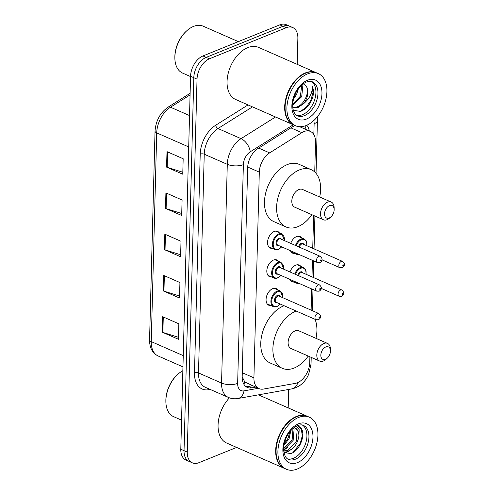 <?xml version="1.0" encoding="UTF-8"?>
<svg xmlns="http://www.w3.org/2000/svg" width="494" height="494" viewBox="0 0 494 494"><rect width="100%" height="100%" fill="white"/><g stroke="black" fill="none" stroke-linecap="round" stroke-linejoin="round"><path stroke-width="0.74" d="M270.866 305.52A9.102 5.743 -66.3 0 1 268.81 305.243A9.102 5.743 -66.3 0 1 266.389 297.048A9.102 5.743 -66.3 0 1 272.688 288.65A9.102 5.743 -66.3 0 1 276.127 288.564A9.102 5.743 -66.3 0 1 277.733 289.892M271.62 276.943A9.102 5.743 -66.3 0 1 269.557 276.659A9.102 5.743 -66.3 0 1 267.137 268.47A9.102 5.743 -66.3 0 1 273.435 260.072A9.102 5.743 -66.3 0 1 276.875 259.986A9.102 5.743 -66.3 0 1 278.48 261.314M272.367 248.365A9.102 5.743 -66.3 0 1 270.304 248.081A9.102 5.743 -66.3 0 1 267.89 239.893A9.102 5.743 -66.3 0 1 274.182 231.495A9.102 5.743 -66.3 0 1 277.628 231.408A9.102 5.743 -66.3 0 1 279.227 232.73M294.72 253.459A9.102 5.743 -66.3 0 1 292.664 253.175A9.102 5.743 -66.3 0 1 290.441 250.705M290.725 243.369A9.102 5.743 -66.3 0 1 296.536 236.583A9.102 5.743 -66.3 0 1 299.982 236.503A9.102 5.743 -66.3 0 1 301.581 237.824M293.973 282.037A9.102 5.743 -66.3 0 1 291.911 281.753A9.102 5.743 -66.3 0 1 289.688 279.283M289.978 271.947A9.102 5.743 -66.3 0 1 295.789 265.161A9.102 5.743 -66.3 0 1 299.234 265.08A9.102 5.743 -66.3 0 1 300.834 266.402M314.74 171.992L315.518 142.198A17.074 10.769 113.7 0 0 310.374 131.423A17.074 10.769 113.7 0 0 301.828 132.658L269.625 152.887A17.074 10.769 113.7 0 0 259.307 172.14L253.922 377.842A17.074 10.769 113.7 0 0 259.066 388.617A17.074 10.769 113.7 0 0 263.444 389.068L295.264 383.387A17.074 10.769 113.7 0 0 297.339 382.782A17.074 10.769 113.7 0 0 309.75 362.448L309.899 356.798M242.177 376.805L244.814 382.004L259.066 388.617M311.121 310.139L311.677 288.928M311.992 276.893L312.424 260.35M312.739 248.315L313.597 215.452M236.632 447.422L198.866 462.705A17.074 10.769 -66.3 0 1 192.407 462.859A17.074 10.769 -66.3 0 1 187.263 452.084L197.032 79.12A17.074 10.769 -66.3 0 1 209.444 58.792L286.273 27.695A17.074 10.769 -66.3 0 1 292.726 27.541A17.074 10.769 -66.3 0 1 297.87 38.316L297.19 64.344M288.675 389.457L288.193 407.902M292.726 27.541L286.254 24.7A17.074 10.769 -66.3 0 0 279.802 24.854L202.972 55.952A17.074 10.769 -66.3 0 0 190.561 76.286L180.798 449.244A17.074 10.769 -66.3 0 0 185.942 460.019L189.177 461.439A17.074 10.769 -66.3 0 1 184.034 450.664L193.796 77.706A17.074 10.769 -66.3 0 1 206.208 57.372L283.037 26.275A17.074 10.769 -66.3 0 1 289.49 26.12A17.074 10.769 -66.3 0 0 283.037 26.275L206.208 57.372A17.074 10.769 -66.3 0 0 193.796 77.706L184.034 450.664A17.074 10.769 -66.3 0 0 189.177 461.439L192.407 462.859M294.77 125.427L257.967 148.546A17.074 10.769 113.7 0 0 247.648 167.806L242.184 376.644A17.074 10.769 113.7 0 0 247.327 387.413A17.074 10.769 113.7 0 0 251.705 387.87L255.719 387.148M309.275 130.941A17.074 10.769 113.7 0 0 306.743 125.266M304.928 125.951A17.074 10.769 -66.3 0 1 306.045 129.521M252.49 385.728L248.47 386.45A17.074 10.769 -66.3 0 1 245.802 386.493M166.991 151.639L183.169 158.741L182.761 174.215L166.583 167.114L166.991 151.639M163.749 275.442L179.927 282.543L179.52 298.018L163.341 290.923L163.749 275.442M162.668 316.71L178.847 323.811L178.439 339.285L162.26 332.19L162.668 316.71M165.91 192.907L182.088 200.008L181.681 215.483L165.502 208.382L165.91 192.907M164.829 234.175L181.008 241.276L180.6 256.75L164.422 249.649L164.829 234.175M180.65 254.774L165.033 249.878A4.551 1.92 -178.5 0 1 164.422 249.649M181.73 213.507L166.114 208.61A4.551 1.92 -178.5 0 1 165.502 208.382M178.488 337.309L162.872 332.413A4.551 1.92 -178.5 0 1 162.26 332.19M179.569 296.042L163.952 291.145A4.551 1.92 -178.5 0 1 163.341 290.923M182.811 172.239L167.194 167.343A4.551 1.92 -178.5 0 1 166.583 167.114M284.464 468.411A28.454 17.945 -66.3 0 1 284.26 468.324A28.454 17.945 -66.3 0 1 276.696 442.729A28.454 17.945 -66.3 0 1 296.369 416.479A28.454 17.945 -66.3 0 1 307.126 416.214A28.454 17.945 -66.3 0 1 307.33 416.306M286.483 469.3L284.661 468.503A28.454 17.945 -66.3 0 1 276.084 451.769A28.454 17.945 -66.3 0 1 289.41 421.407A28.454 17.945 -66.3 0 1 296.777 416.652A28.454 17.945 -66.3 0 1 307.534 416.393L309.355 417.189A28.454 17.945 -66.3 0 1 316.913 442.785A28.454 17.945 -66.3 0 1 297.246 469.041A28.454 17.945 -66.3 0 1 286.483 469.3A28.454 17.945 -66.3 0 1 278.919 443.705A28.454 17.945 -66.3 0 1 298.592 417.455A28.454 17.945 -66.3 0 1 309.355 417.189M302.371 425.038A18.556 11.702 -66.3 0 1 306.039 442.056A18.556 11.702 -66.3 0 1 293.436 458.29A18.556 11.702 -66.3 0 1 287.533 458.846M294.807 427.835L297.141 430.398L296.165 441.766L287.502 450.472L283.76 450.868M296.468 426.056L299.166 429.644L298.876 436.035C297.82 443.186 294.362 448.144 288.515 450.917L283.778 451.065M293.504 428.014L294.109 429.07L293.133 440.432L284.47 449.139L283.686 449.379M293.01 428.434L292.121 439.987L283.692 448.608M289.793 431.886L288.076 438.215L284.303 443.692M290.824 430.626L289.089 438.66L283.994 445.322M283.988 452.541L290.762 453.554C299.704 451.096 306.002 434.479 301.105 428.212L298.425 426.056L297.277 425.68M294.029 427.6A12.863 8.114 -66.3 0 1 294.998 427.915A12.863 8.114 -66.3 0 1 298.876 436.035M276.078 451.677A28.17 17.765 -66.3 0 1 276.078 451.584A28.17 17.765 -66.3 0 1 289.274 421.524A28.17 17.765 -66.3 0 1 289.342 421.468M284.26 468.324L226.635 443.032A28.454 17.945 -66.3 0 1 229.432 397.837M181.557 420.141L173.592 416.646A25.608 16.148 -66.3 0 1 165.867 401.585A25.608 16.148 -66.3 0 1 177.859 374.261A25.608 16.148 -66.3 0 1 182.854 370.741M165.867 401.585L165.861 400.856A24.472 15.431 -66.3 0 1 177.321 374.748L177.859 374.261M298.283 425.995L301.328 429.243L302.303 435.714L300.278 443.402L292.874 452.603M288.941 450.756L284.408 452.856M284.896 448.978L283.698 449.738M291.429 449.361L286.168 452.708L284.797 453.109M287.385 447.589L283.717 450.225M325.799 346.949A6.83 4.304 -66.3 0 1 330.443 350.907A6.83 4.304 -66.3 0 1 327.244 358.193A6.83 4.304 -66.3 0 1 325.478 359.329A6.83 4.304 -66.3 0 1 320.834 355.087A6.83 4.304 -66.3 0 1 325.799 346.949M327.244 358.193L325.892 359.41A9.676 6.101 -66.3 0 1 323.385 361.021A9.676 6.101 -66.3 0 1 319.729 361.114A9.676 6.101 -66.3 0 1 317.154 352.413A9.676 6.101 -66.3 0 1 323.848 343.484A9.676 6.101 -66.3 0 1 327.503 343.398A9.676 6.101 -66.3 0 1 330.424 349.085L330.443 350.907M327.503 343.398L298.79 330.795A9.676 6.101 113.7 0 0 295.134 330.881A9.676 6.101 113.7 0 0 288.447 339.81A9.676 6.101 113.7 0 0 291.015 348.511L319.729 361.114M308.207 356.057A31.301 19.741 -66.3 0 1 294.165 368.024A31.301 19.741 -66.3 0 1 282.327 368.314A31.301 19.741 -66.3 0 1 274.009 340.162A31.301 19.741 -66.3 0 1 295.647 311.282A31.301 19.741 -66.3 0 1 296.227 311.059M315.055 319.322A31.301 19.741 -66.3 0 1 315.981 338.341M282.327 368.314L270.193 362.991A31.301 19.741 -66.3 0 1 261.876 334.839A31.301 19.741 -66.3 0 1 283.519 305.959A31.301 19.741 -66.3 0 1 284.093 305.73M329.504 205.609A6.83 4.304 -66.3 0 1 334.142 209.561A6.83 4.304 -66.3 0 1 330.943 216.847A6.83 4.304 -66.3 0 1 329.177 217.99A6.83 4.304 -66.3 0 1 324.539 213.741A6.83 4.304 -66.3 0 1 329.504 205.609M330.943 216.847L329.591 218.064A9.676 6.101 -66.3 0 1 327.09 219.682A9.676 6.101 -66.3 0 1 323.428 219.768A9.676 6.101 -66.3 0 1 320.859 211.068A9.676 6.101 -66.3 0 1 327.547 202.139A9.676 6.101 -66.3 0 1 331.202 202.052A9.676 6.101 -66.3 0 1 334.123 207.739L334.142 209.561M331.202 202.052L302.495 189.449A9.676 6.101 113.7 0 0 298.833 189.542A9.676 6.101 113.7 0 0 292.145 198.465A9.676 6.101 113.7 0 0 294.72 207.165L323.428 219.768M311.905 214.711A31.301 19.741 -66.3 0 1 297.863 226.684A31.301 19.741 -66.3 0 1 286.026 226.968A31.301 19.741 -66.3 0 1 277.708 198.816A31.301 19.741 -66.3 0 1 299.352 169.936A31.301 19.741 -66.3 0 1 311.183 169.652A31.301 19.741 -66.3 0 1 319.686 196.995M286.026 226.968L273.898 221.645A31.301 19.741 -66.3 0 1 265.581 193.494A31.301 19.741 -66.3 0 1 287.218 164.613A31.301 19.741 -66.3 0 1 299.055 164.323L311.183 169.652M190.554 76.582L182.589 73.087A25.608 16.148 -66.3 0 1 174.864 58.026A25.608 16.148 -66.3 0 1 186.856 30.702A25.608 16.148 -66.3 0 1 193.487 26.423A25.608 16.148 -66.3 0 1 203.17 26.188L238.355 41.632M293.461 124.852A28.454 17.945 -66.3 0 1 293.257 124.766A28.454 17.945 -66.3 0 1 285.693 99.171A28.454 17.945 -66.3 0 1 305.366 72.921A28.454 17.945 -66.3 0 1 316.123 72.655A28.454 17.945 -66.3 0 1 316.327 72.748M293.257 124.766L235.632 99.473A28.454 17.945 -66.3 0 1 228.067 73.884A28.454 17.945 -66.3 0 1 247.741 47.628A28.454 17.945 -66.3 0 1 258.498 47.368L316.123 72.655M295.48 125.742L293.658 124.945A28.454 17.945 -66.3 0 1 285.081 108.211A28.454 17.945 -66.3 0 1 298.407 77.848A28.454 17.945 -66.3 0 1 305.774 73.093A28.454 17.945 -66.3 0 1 316.531 72.834L318.352 73.631A28.454 17.945 -66.3 0 1 325.91 99.226A28.454 17.945 -66.3 0 1 306.237 125.482A28.454 17.945 -66.3 0 1 295.48 125.742A28.454 17.945 -66.3 0 1 287.916 100.146A28.454 17.945 -66.3 0 1 307.589 73.896A28.454 17.945 -66.3 0 1 318.352 73.631M311.368 81.479A18.556 11.702 -66.3 0 1 315.036 98.497A18.556 11.702 -66.3 0 1 302.433 114.732A18.556 11.702 -66.3 0 1 296.53 115.287M303.353 83.801L306.422 86.481C309.899 91.581 304.335 104.889 296.721 107.007L292.763 107.346M293.288 110.285L300.568 111.428C306.336 109.155 310.43 104.327 312.838 96.948C313.776 92.644 313.554 88.969 312.177 85.931C312.751 92.242 309.997 98.065 303.903 103.413L298.006 107.575L292.781 107.531M302.408 84.536L302.871 85.406L301.711 96.694L292.683 105.383M301.711 85.135L300.426 96.132L292.72 104.296M298.283 89L296.579 94.44L293.584 98.961M306.422 86.481C308.935 91.501 308.095 97.145 303.903 103.413M285.075 108.118A28.17 17.765 -66.3 0 1 285.075 108.025A28.17 17.765 -66.3 0 1 298.271 77.966A28.17 17.765 -66.3 0 1 298.339 77.904M174.864 58.026L174.857 57.298A24.472 15.431 -66.3 0 1 186.318 31.19L186.856 30.702M312.177 85.931L312.974 92.631L310.788 100.461L306.305 107.167L300.377 111.483M244.814 382.004A17.074 12.202 79.9 0 1 243.845 384.196M242.282 372.735L253.922 377.842M247.685 167.04L259.307 172.14M258.695 148.089L269.625 152.887M290.898 127.86L301.828 132.658M297.808 382.584A11.381 8.139 79.9 0 1 292.003 388.858L295.659 387.802L299.599 385.666C302.705 383.486 305.249 380.67 307.225 377.225L308.67 374.366L311.041 363.992A11.381 4.798 -178.5 0 1 309.269 366.474M210.234 389.451L208.771 389.71A25.608 16.148 -66.3 0 1 194.488 372.871L200.212 154.128A25.608 16.148 -66.3 0 1 215.693 125.248L248.044 104.919M187.263 452.084L180.798 449.244M286.273 27.695L279.802 24.854M209.444 58.792L202.972 55.952M197.032 79.12L190.561 76.286M228.419 397.429A22.761 14.357 -66.3 0 1 221.559 383.066L198.508 372.945A22.761 14.357 113.7 0 0 205.368 387.315L228.419 397.429C231.451 398.732 234.619 399.09 237.91 398.516L292.003 388.858M293.269 124.772L250.26 151.794A11.381 7.175 113.7 0 0 243.375 164.632L237.651 383.375A11.381 4.798 -178.5 0 1 221.559 383.066L227.289 164.323A22.761 14.357 -66.3 0 1 241.047 138.647L217.996 128.533A22.761 14.357 113.7 0 0 204.238 154.208L198.508 372.945A2.847 1.198 1.5 0 0 194.488 372.871M250.26 151.794A11.381 6.471 57.9 0 0 241.047 138.647L275.529 116.985M252.477 106.871L217.996 128.533A2.847 1.618 -122.1 0 1 215.693 125.248M243.375 164.632A11.381 4.798 -178.5 0 1 227.289 164.323L204.238 154.208A2.847 1.198 1.5 0 0 200.212 154.128M237.651 383.375A11.381 7.175 113.7 0 0 243.999 390.859L258.337 388.296M313.844 134.621L314.128 123.759A11.381 7.175 113.7 0 0 313.776 120.573M209.005 388.908A2.847 2.032 -100.1 0 0 208.771 389.71M243.999 390.859A11.381 8.139 79.9 0 1 237.91 398.516M316.037 173.357L317.42 120.511A11.381 4.798 -178.5 0 1 314.128 123.759M248.47 386.45L251.705 387.87M183.249 355.643L151.257 341.607A5.693 2.396 -178.5 0 1 149.571 339.835L155.036 131.12A5.693 2.396 1.5 0 0 156.722 132.886L151.257 341.607A22.761 14.357 113.7 0 0 158.117 355.97C152.368 353.087 149.521 347.708 149.571 339.835M155.036 131.12C155.783 120.802 160.112 112.83 168.016 107.192A5.693 3.236 57.9 0 1 170.486 107.21A22.761 14.357 113.7 0 0 156.722 132.886L188.714 146.928M190.073 94.904L170.486 107.21L189.535 115.571M165.441 234.446L165.033 249.878M164.36 275.714L163.952 291.145M163.279 316.981L162.872 332.413M166.521 193.173L166.114 208.61M167.602 151.905L167.194 167.343M303.353 425.371A18.556 11.702 -66.3 0 1 308.287 442.056A18.556 11.702 -66.3 0 1 295.455 459.179A18.556 11.702 -66.3 0 1 288.44 459.346C286.31 458.636 284.797 456.203 283.908 452.059C283.26 447.762 284.031 443.044 286.217 437.906C287.576 434.109 292.695 427.329 297.474 425.6C300.296 424.704 302.254 424.624 303.353 425.371M298.425 423.846A21.403 13.499 -66.3 0 1 312.968 437.153A21.403 13.499 -66.3 0 1 297.413 462.643A21.403 13.499 -66.3 0 1 282.871 449.336A21.403 13.499 -66.3 0 1 298.425 423.846M312.35 81.806A18.556 11.702 -66.3 0 1 317.284 98.497A18.556 11.702 -66.3 0 1 304.452 115.621A18.556 11.702 -66.3 0 1 297.437 115.787C295.307 115.077 293.794 112.644 292.905 108.501C292.257 104.203 293.028 99.485 295.214 94.348C296.573 90.55 301.692 83.77 306.471 82.035C309.293 81.146 311.251 81.065 312.35 81.806M307.422 80.287A21.403 13.499 -66.3 0 1 321.964 93.594A21.403 13.499 -66.3 0 1 306.41 119.085A21.403 13.499 -66.3 0 1 291.868 105.778A21.403 13.499 -66.3 0 1 307.422 80.287M298.994 283.365A8.534 5.385 -66.3 0 1 296.591 283.186A8.534 5.385 -66.3 0 1 294.832 281.537M294.757 274.047A8.534 5.385 -66.3 0 1 300.222 267.631A8.534 5.385 -66.3 0 1 303.452 267.55L297.172 264.796M305.953 274.244A7.966 5.026 113.7 0 0 300.611 268.322A7.966 5.026 113.7 0 0 295.492 274.368M296.215 282.148A7.966 5.026 113.7 0 0 298.413 283.111M297.82 275.393A3.983 2.513 -66.3 0 1 300.519 271.935A3.983 2.513 -66.3 0 1 302.983 272.941M341.829 289.99C344.479 292.399 344.374 294.492 341.515 296.27L339.088 296.239A3.415 2.155 -66.3 0 1 338.18 293.17A3.415 2.155 -66.3 0 1 340.539 290.021A3.415 2.155 -66.3 0 1 341.829 289.99L302.204 272.595A3.415 2.155 113.7 0 0 300.908 272.626A3.415 2.155 113.7 0 0 298.561 275.72M342.496 293.485A0.568 0.358 113.7 0 0 342.466 294.517A0.568 0.358 113.7 0 0 342.496 293.485M299.741 254.787A8.534 5.385 -66.3 0 1 297.339 254.608A8.534 5.385 -66.3 0 1 295.579 252.959M295.505 245.469A8.534 5.385 -66.3 0 1 300.969 239.053A8.534 5.385 -66.3 0 1 304.199 238.973L297.919 236.218M306.7 245.666A7.966 5.026 113.7 0 0 301.365 239.744A7.966 5.026 113.7 0 0 296.239 245.79M296.968 253.57A7.966 5.026 113.7 0 0 299.16 254.534M298.567 246.815A3.983 2.513 -66.3 0 1 301.266 243.357A3.983 2.513 -66.3 0 1 303.73 244.357M342.577 261.412C345.226 263.815 345.121 265.908 342.262 267.692L339.835 267.662A3.415 2.155 -66.3 0 1 338.927 264.593A3.415 2.155 -66.3 0 1 341.286 261.443A3.415 2.155 -66.3 0 1 342.577 261.412L302.952 244.017A3.415 2.155 113.7 0 0 301.661 244.048A3.415 2.155 113.7 0 0 299.315 247.142M343.244 264.908A0.568 0.358 113.7 0 0 343.219 265.939A0.568 0.358 113.7 0 0 343.244 264.908M276.714 306.595A8.534 5.385 -66.3 0 1 273.491 306.669A8.534 5.385 -66.3 0 1 271.218 298.994A8.534 5.385 -66.3 0 1 277.122 291.114A8.534 5.385 -66.3 0 1 280.351 291.04L282.988 297.789M282.852 297.728A7.966 5.026 113.7 0 0 277.511 291.812A7.966 5.026 113.7 0 0 271.719 301.297A7.966 5.026 113.7 0 0 277.134 306.255A7.966 5.026 113.7 0 0 280.11 303.983M277.134 302.68A3.983 2.513 -66.3 0 1 274.522 300.105A3.983 2.513 -66.3 0 1 277.418 295.424A3.983 2.513 -66.3 0 1 279.882 296.425M318.729 313.474L279.098 296.085A3.415 2.155 113.7 0 0 277.807 296.116A3.415 2.155 113.7 0 0 275.448 299.265A3.415 2.155 113.7 0 0 276.356 302.334L315.987 319.729A3.415 2.155 -66.3 0 1 315.079 316.66A3.415 2.155 -66.3 0 1 317.438 313.505A3.415 2.155 -66.3 0 1 318.729 313.474C321.359 315.87 321.254 317.963 318.408 319.754L315.987 319.729M319.365 318.006A0.568 0.358 113.7 0 0 319.39 316.975A0.568 0.358 113.7 0 0 319.365 318.006M277.461 278.017A8.534 5.385 -66.3 0 1 274.238 278.091A8.534 5.385 -66.3 0 1 271.966 270.416A8.534 5.385 -66.3 0 1 277.869 262.536A8.534 5.385 -66.3 0 1 281.098 262.462L283.741 269.211M283.599 269.15A7.966 5.026 113.7 0 0 278.258 263.234A7.966 5.026 113.7 0 0 272.472 272.719A7.966 5.026 113.7 0 0 277.881 277.677A7.966 5.026 113.7 0 0 280.858 275.405M277.881 274.102A3.983 2.513 -66.3 0 1 275.269 271.527A3.983 2.513 -66.3 0 1 278.165 266.84A3.983 2.513 -66.3 0 1 280.629 267.847M319.476 284.896L279.845 267.507A3.415 2.155 113.7 0 0 278.554 267.538A3.415 2.155 113.7 0 0 276.195 270.687A3.415 2.155 113.7 0 0 277.103 273.756L316.734 291.151A3.415 2.155 -66.3 0 1 315.827 288.082A3.415 2.155 -66.3 0 1 318.185 284.927A3.415 2.155 -66.3 0 1 319.476 284.896C322.107 287.292 322.002 289.385 319.161 291.176L316.734 291.151M320.112 289.428A0.568 0.358 113.7 0 0 320.143 288.397A0.568 0.358 113.7 0 0 320.112 289.428M278.215 249.433A8.534 5.385 -66.3 0 1 274.985 249.513A8.534 5.385 -66.3 0 1 272.713 241.838A8.534 5.385 -66.3 0 1 278.616 233.958A8.534 5.385 -66.3 0 1 281.846 233.884L284.488 240.634M284.346 240.572A7.966 5.026 113.7 0 0 279.011 234.656A7.966 5.026 113.7 0 0 273.219 244.141A7.966 5.026 113.7 0 0 278.628 249.1A7.966 5.026 113.7 0 0 281.605 246.827M278.635 245.524A3.983 2.513 -66.3 0 1 276.023 242.949A3.983 2.513 -66.3 0 1 278.912 238.262A3.983 2.513 -66.3 0 1 281.376 239.269M320.223 256.318L280.598 238.929A3.415 2.155 113.7 0 0 279.308 238.96A3.415 2.155 113.7 0 0 276.943 242.109A3.415 2.155 113.7 0 0 277.85 245.178L317.481 262.573A3.415 2.155 -66.3 0 1 316.574 259.498A3.415 2.155 -66.3 0 1 318.933 256.349A3.415 2.155 -66.3 0 1 320.223 256.318C322.854 258.714 322.749 260.807 319.908 262.598L317.481 262.573M320.859 260.851A0.568 0.358 113.7 0 0 320.89 259.819A0.568 0.358 113.7 0 0 320.859 260.851M299.63 126.705L310.374 131.423M317.42 120.511L317.241 116.911M311.041 363.992L311.214 357.378M312.436 310.714L312.992 289.509M313.307 277.467L313.739 260.931M314.054 248.89L314.919 216.032M168.016 107.192L190.116 93.31M158.117 355.97L182.953 366.869M307.126 416.214L258.442 394.848M290.311 280.431L296.591 283.186L299.092 283.408M339.088 296.239L321.304 288.434M306.095 274.306L306.07 271.373L305.366 269.341L303.452 267.55M291.059 251.847L297.339 254.608L299.839 254.83M339.835 267.662L322.051 259.856M306.842 245.728L306.817 242.789L306.119 240.763L304.199 238.973M280.246 304.045L276.943 306.607L273.491 306.669L267.211 303.915M280.351 291.04L274.071 288.286M280.993 275.467L277.69 278.023L274.238 278.091L267.958 275.337M281.098 262.462L274.818 259.702M281.741 246.889L278.437 249.445L274.985 249.513L268.705 246.759M281.846 233.884L275.566 231.124"/></g></svg>
